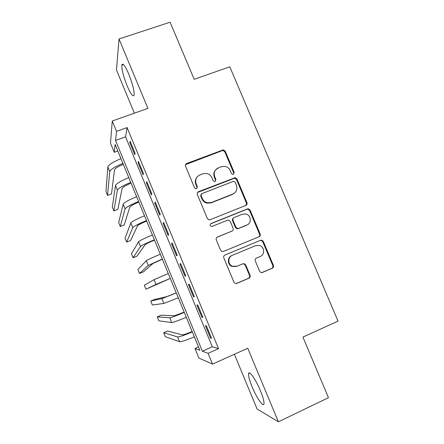 <?xml version="1.0" encoding="UTF-8"?>
<svg xmlns="http://www.w3.org/2000/svg" width="444" height="444" viewBox="0 0 444 444"><rect width="100%" height="100%" fill="white"/><g stroke="black" fill="none" stroke-linecap="round" stroke-linejoin="round"><path stroke-width="0.67" d="M233.389 174.303L234.171 172.377L225.247 151.226L223.299 149.85L186.724 163.492C185.553 164.075 185.165 165.002 185.553 166.272L194.522 187.745L195.643 188.683L196.52 188.617L197.33 186.652L196.17 183.872C194.922 179.803 196.159 176.829 199.872 174.947L202.869 173.798L206.338 173.426C208.952 173.909 210.817 175.358 211.932 177.783L213.092 180.547L214.274 181.491L215.068 181.413L215.867 179.47L214.707 176.706C213.459 172.666 214.668 169.713 218.337 167.86L221.295 166.722L224.464 166.328C227.167 166.739 229.104 168.193 230.269 170.696L231.429 173.438L232.656 174.387L233.389 174.303M233.616 174.192L233.699 172.86L224.803 151.781L222.86 150.405L185.542 164.63M196.931 188.373L196.981 187.091L195.821 184.321L196.17 183.872M215.384 181.246L215.457 179.931L214.297 177.178L214.707 176.706M260.439 390.77C255.866 379.592 249.123 370.019 248.596 373.632C248.279 375.89 249.439 380.275 252.087 386.78C256.421 397.436 263.264 407.548 263.941 403.985C264.291 401.798 263.126 397.391 260.439 390.77M128.754 74.065C124.969 65.462 122.655 62.465 121.806 65.079C121.684 69.608 123.471 76.546 127.167 85.897C130.875 94.411 133.194 97.43 134.127 94.949C134.31 90.615 132.523 83.655 128.754 74.065M259.623 271.251L260.772 272.438L262.443 272.455L272.316 268.248C273.443 267.621 273.809 266.666 273.41 265.39L263.325 241.492L261.988 240.237L260.523 240.276L224.964 255.028C223.804 255.655 223.421 256.615 223.815 257.914L233.949 282.179L234.976 283.305L236.807 283.389L248.94 278.216C250.089 277.578 250.46 276.612 250.061 275.319L245.726 264.99L244.566 263.797L242.89 263.775L236.88 266.3L232.245 266.189C227.694 264.302 227.744 256.993 232.295 255.35L255.705 245.61L259.74 245.526C264.613 247.019 265.001 254.739 260.273 256.466L256.404 258.097C255.261 258.719 254.895 259.673 255.294 260.955L259.623 271.251M208.07 353.313L212.521 364.113L198.89 358.047L194.972 348.523L199.889 350.322L115.107 144.417L114.247 152.298L110.478 143.129L112.265 121.018L116.533 131.357L115.54 140.471L202.359 351.226L208.07 353.313L218.526 348.651L127.101 127.567L116.533 131.357M112.265 121.018L147.907 108.369L119.02 38.972L170.096 22.2L194.183 79.31L229.792 66.822L338.034 321.106L302.919 337.101L328.477 397.696L278.377 421.8L247.758 348.24L212.521 364.113M245.826 205.422C246.958 204.823 247.33 203.896 246.931 202.631L236.968 179.015L235.237 177.661L198.496 191.669C197.33 192.269 196.942 193.207 197.33 194.483L207.342 218.459L208.719 219.736L210.201 219.691L245.826 205.422M250.111 210.162L260.134 233.916C260.528 235.192 260.162 236.13 259.035 236.741L223.465 251.443L221.789 251.426L220.607 250.222L216.289 239.888C215.895 238.6 216.278 237.645 217.443 237.024L231.984 231.102C233.133 230.486 233.511 229.542 233.111 228.266L230.264 221.473L228.854 220.185L227.428 220.246L212.282 226.351L211.211 226.373C209.879 225.441 209.84 224.481 211.089 223.499L247.308 208.935L248.59 208.852L250.111 210.162L249.578 210.512L259.568 234.188L260.134 233.916M234.388 354.268L257.093 409.002L278.377 421.8M119.02 38.972L116.495 70.041L134.382 113.17M135.093 153.335L130.092 141.231L129.803 142.691L134.765 154.695L135.093 153.335M143.456 173.576L138.434 161.427L138.078 162.715L143.062 174.764L143.456 173.576M151.854 193.895L146.814 181.696L146.387 182.811L151.382 194.91L151.854 193.895M160.284 214.291L155.222 202.042L154.723 202.991L159.74 215.129L160.284 214.291M168.748 234.765L163.664 222.472L163.092 223.243L168.126 235.431L168.748 234.765M177.239 255.317L172.139 242.973L171.489 243.573L176.546 255.805L177.239 255.317M185.764 275.946L180.647 263.558L179.925 263.98L184.998 276.262L185.764 275.946L184.998 276.262M194.328 296.653L189.188 284.221L188.389 284.465L193.484 296.792L194.328 296.653M202.919 317.443L197.758 304.961L196.886 305.028L201.998 317.405L202.919 317.443M127.101 127.567L125.58 136.841L212.304 346.808L218.526 348.651M205.417 325.668L210.55 338.095L211.544 338.317L206.366 325.785L205.417 325.668M198.507 346.958L194.972 348.523M117.815 150.993L114.247 152.298M125.58 136.841L115.54 140.471M212.304 346.808L202.359 351.226M129.803 142.691L130.575 142.407M138.078 162.715L138.85 162.426M146.387 182.811L147.153 182.523M154.723 202.991L155.489 202.692M163.092 223.243L163.858 222.938M171.489 243.573L172.261 243.262M179.925 263.98L180.691 263.664M193.484 296.792L194.25 296.47M201.998 317.405L202.764 317.072M210.55 338.095L211.311 337.756M217.921 168.359C214.263 170.207 213.053 173.149 214.297 177.178M196.759 177.422C195.188 179.509 194.877 181.812 195.821 184.321M245.982 205.35L246.414 203.013L236.486 179.47L234.759 178.127L197.491 192.496M235.159 182.284L233.966 181.341L233.194 181.418L201.881 193.645L201.071 195.61L202.303 198.551C203.263 200.699 204.867 202.098 207.115 202.758L211.411 202.514L232.806 194.067C236.447 192.174 237.64 189.211 236.38 185.181L235.159 182.284M201.16 194.267L200.71 196.02L201.071 195.61M234.432 193.134L232.334 194.478L211.011 202.897L206.732 203.136C204.49 202.486 202.891 201.088 201.931 198.951L200.71 196.02M258.769 236.852C259.673 236.18 259.94 235.292 259.568 234.188M232.023 231.08L216.916 237.335M249.578 210.512L248.068 209.207L246.786 209.296L210.545 223.876M246.919 225.014C251.881 223.265 251.138 215.146 245.926 214.014L242.374 214.219L234.155 217.532C233.011 218.137 232.634 219.075 233.033 220.352L235.881 227.139L237.251 228.405L238.706 228.36L247.341 224.819M233.527 217.932C232.495 218.57 232.173 219.48 232.556 220.674L233.033 220.352M246.398 225.313L238.212 228.654L236.763 228.699L235.398 227.433L232.556 220.674M232.295 255.35L231.824 255.55C227.284 257.187 227.234 264.469 231.768 266.356L236.219 266.533M236.164 283.55L248.407 278.333C249.55 277.7 249.922 276.74 249.522 275.452L245.205 265.157L244.05 263.969L242.774 263.825M261.827 272.61L271.706 268.404C272.832 267.776 273.193 266.827 272.794 265.551L262.748 241.736L261.416 240.487L259.956 240.531L224.742 255.139M123.31 164.341C118.026 166.544 115.09 168.359 114.502 169.78L111.5 193.917L107.548 195.416L109.751 171.545C110.562 169.436 114.952 166.716 122.916 163.381M107.548 195.416L105.966 191.542L107.842 166.894C108.63 164.724 113.004 161.977 120.962 158.647M131.069 183.189C125.774 185.392 122.799 187.129 122.144 188.389L117.843 209.413L113.897 210.933L117.399 190.187C118.309 188.317 122.76 185.72 130.736 182.379M113.897 210.933L112.31 207.048L115.484 185.52C116.372 183.594 120.801 180.958 128.782 177.628M138.855 202.098C133.555 204.312 130.542 205.966 129.815 207.065L124.209 224.953L120.263 226.496L125.075 208.896C126.09 207.27 130.592 204.784 138.589 201.448M120.263 226.496L118.67 222.599L123.149 204.212C124.142 202.525 128.632 200.011 136.624 196.675M146.67 221.079C141.358 223.293 138.306 224.869 137.512 225.807L130.592 240.537L126.651 242.102L132.773 227.667C133.894 226.285 138.456 223.926 146.464 220.579M126.651 242.102L125.053 238.195L130.847 222.971C131.94 221.523 136.486 219.131 144.494 215.79M246.842 204.523L246.437 204.667M246.603 204.867L246.276 204.984M154.512 240.126C149.19 242.341 146.098 243.839 145.238 244.616L136.996 256.171L133.056 257.759L140.504 246.509C141.725 245.371 146.348 243.129 154.373 239.782M133.056 257.759L131.452 253.84L138.567 241.791C139.766 240.593 144.372 238.323 152.392 234.976M162.382 259.241L152.991 263.486L143.412 271.85L139.477 273.46L148.257 265.418L162.31 259.052M139.477 273.46L137.868 269.53L146.315 260.684C147.613 259.729 152.286 257.581 160.323 254.229M170.285 278.421L145.915 289.205L156.038 284.388L170.274 278.394M145.915 289.205L144.306 285.264L154.09 279.642L168.282 273.554M176.224 292.851L166.622 296.675L154.695 299.395L150.76 301.043L161.899 298.662L176.262 292.946M150.76 301.043L152.375 305L163.853 303.43L178.266 297.807M184.171 312.154L174.448 315.734L161.166 315.196L157.237 316.872L169.73 317.754C171.345 317.554 176.196 315.773 184.277 312.41M157.237 316.872L158.858 320.834L171.689 322.538C173.332 322.399 178.199 320.651 186.286 317.288M192.152 331.529C186.78 333.76 183.5 334.87 182.301 334.859L167.654 331.046L163.731 332.745L177.589 336.913C179.309 336.968 184.221 335.309 192.324 331.946M163.731 332.745L165.357 336.724L179.554 341.714C181.307 341.83 186.236 340.204 194.339 336.841M233.699 172.86L234.171 172.377M196.981 187.091L197.33 186.652M215.457 179.931L215.867 179.47M186.408 164.014L186.724 163.492M222.017 150.538L222.45 149.978M224.803 151.781L225.247 151.226M198.141 192.091L198.496 191.669M233.699 178.244L234.171 177.778M236.486 179.47L236.968 179.015M246.414 203.013L246.931 202.631M201.931 198.951L202.303 198.551M211.011 202.897L211.411 202.514M232.334 194.478L232.806 194.067M217.016 237.29L217.443 237.024M231.513 231.385L231.984 231.102M210.689 223.809L211.089 223.499M246.786 209.296L247.308 208.935M235.398 227.433L235.881 227.139M238.212 228.654L238.706 228.36M245.205 265.157L245.726 264.99M249.522 275.452L250.061 275.319M248.407 278.333L248.94 278.216M236.313 283.488L236.807 283.389M259.956 240.531L260.523 240.276M262.748 241.736L263.325 241.492M272.794 265.551L273.41 265.39M271.706 268.404L272.316 268.248M261.866 272.599L262.443 272.455M107.842 166.894L109.751 171.545M115.484 185.52L117.399 190.187M123.149 204.212L125.075 208.896M130.847 222.971L132.773 227.667M138.567 241.791L140.504 246.509M146.315 260.684L148.257 265.418M154.09 279.642L156.038 284.388M161.899 298.662L163.853 303.43M169.73 317.754L171.689 322.538M177.589 336.913L179.554 341.714M248.596 373.632L249.783 373.088M121.806 65.079L123.46 64.524M222.86 150.405L223.299 149.85M234.759 178.127L235.237 177.661M206.732 203.136L207.115 202.758M236.763 228.699L237.251 228.405M248.068 209.207L248.59 208.852M231.768 266.356L232.245 266.189M244.05 263.969L244.566 263.797M261.416 240.487L261.988 240.237"/></g></svg>
